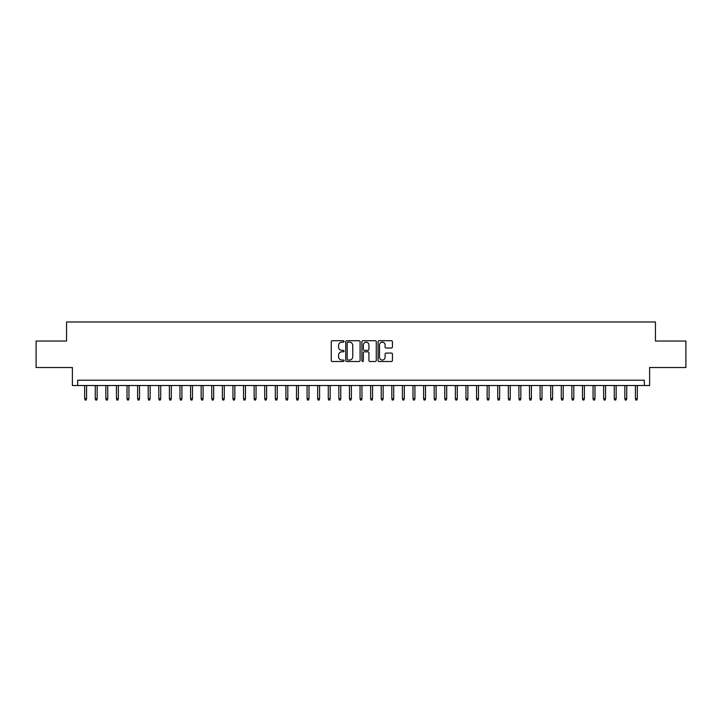 <?xml version="1.0" encoding="UTF-8"?>
<svg xmlns="http://www.w3.org/2000/svg" width="722" height="722" viewBox="0 0 722 722"><rect width="100%" height="100%" fill="white"/><g stroke="black" fill="none" stroke-linecap="round" stroke-linejoin="round"><path stroke-width="1.08" d="M344.051 341.425A0.731 0.731 0 0 0 343.329 340.703L332.282 340.703A1.038 1.038 0 0 0 331.245 341.741L331.245 360.449A1.038 1.038 0 0 0 332.282 361.496L343.329 361.496A0.731 0.731 0 0 0 344.051 360.765A0.731 0.731 0 0 0 343.329 360.034L341.894 360.034A3.33 3.33 0 0 1 338.573 356.713L338.573 355.152A3.33 3.33 0 0 1 341.894 351.822L343.329 351.822A0.731 0.731 0 0 0 344.051 351.1A0.731 0.731 0 0 0 343.329 350.369L341.894 350.369A3.33 3.33 0 0 1 338.573 347.038L338.573 345.486A3.33 3.33 0 0 1 341.894 342.156L343.329 342.156A0.731 0.731 0 0 0 344.051 341.425M391.387 348.031A1.038 1.038 0 0 0 392.425 346.993L392.425 341.741A1.038 1.038 0 0 0 391.387 340.703L379.113 340.703A1.038 1.038 0 0 0 378.075 341.741L378.075 360.449A1.038 1.038 0 0 0 379.113 361.496L391.387 361.496A1.038 1.038 0 0 0 392.425 360.449L392.425 354.114A1.038 1.038 0 0 0 391.387 353.076L386.135 353.076A1.038 1.038 0 0 0 385.097 354.114L385.097 357.255A2.78 2.78 0 0 1 382.317 360.034A2.78 2.78 0 0 1 379.528 357.255L379.528 344.935A2.78 2.78 0 0 1 382.317 342.156A2.78 2.78 0 0 1 385.097 344.935L385.097 346.993A1.038 1.038 0 0 0 386.135 348.031L391.387 348.031M644.331 385.521L649.619 385.521L649.619 367.516L685.9 367.516L685.9 341.037L655.45 341.037L655.45 321.967L66.55 321.967L66.55 341.037L36.1 341.037L36.1 367.516L72.38 367.516L72.38 385.521L644.331 385.521L644.331 380.223L77.669 380.223L77.669 385.521M360.088 341.741A1.038 1.038 0 0 0 359.051 340.703L346.786 340.703A1.038 1.038 0 0 0 345.739 341.741L345.739 360.449A1.038 1.038 0 0 0 346.786 361.496L359.051 361.496A1.038 1.038 0 0 0 360.088 360.449L360.088 341.741M362.949 340.703L375.214 340.703A1.038 1.038 0 0 1 376.261 341.741L376.261 360.449A1.038 1.038 0 0 1 375.214 361.496L369.971 361.496A1.038 1.038 0 0 1 368.924 360.449L368.924 352.868A1.038 1.038 0 0 0 367.886 351.822L364.402 351.822A1.038 1.038 0 0 0 363.365 352.868L363.365 360.765A0.731 0.731 0 0 1 362.634 361.496A0.731 0.731 0 0 1 361.912 360.765L361.912 341.741A1.038 1.038 0 0 1 362.949 340.703M347.923 342.156A0.731 0.731 0 0 0 347.201 342.887L347.201 359.312A0.731 0.731 0 0 0 347.923 360.034L349.43 360.034A3.33 3.33 0 0 0 352.76 356.713L352.76 345.486A3.33 3.33 0 0 0 349.43 342.156L347.923 342.156M368.924 344.99A2.78 2.78 0 0 0 366.144 342.21A2.78 2.78 0 0 0 363.365 344.99L363.365 349.331A1.038 1.038 0 0 0 364.402 350.369L367.886 350.369A1.038 1.038 0 0 0 368.924 349.331L368.924 344.99M86.568 398.652L86.144 400.033L85.088 400.033L84.664 398.652L86.568 398.652L86.568 385.521M84.664 398.652L84.664 385.521M97.163 398.652L96.739 400.033L95.674 400.033L95.259 398.652L97.163 398.652L97.163 385.521M95.259 398.652L95.259 385.521M107.749 398.652L107.325 400.033L106.269 400.033L105.845 398.652L107.749 398.652L107.749 385.521M105.845 398.652L105.845 385.521M118.345 398.652L117.921 400.033L116.865 400.033L116.441 398.652L118.345 398.652L118.345 385.521M116.441 398.652L116.441 385.521M128.94 398.652L128.516 400.033L127.451 400.033L127.027 398.652L128.94 398.652L128.94 385.521M127.027 398.652L127.027 385.521M139.526 398.652L139.102 400.033L138.046 400.033L137.622 398.652L139.526 398.652L139.526 385.521M137.622 398.652L137.622 385.521M150.122 398.652L149.698 400.033L148.633 400.033L148.209 398.652L150.122 398.652L150.122 385.521M148.209 398.652L148.209 385.521M160.708 398.652L160.284 400.033L159.228 400.033L158.804 398.652L160.708 398.652L160.708 385.521M158.804 398.652L158.804 385.521M171.304 398.652L170.879 400.033L169.823 400.033L169.399 398.652L171.304 398.652L171.304 385.521M169.399 398.652L169.399 385.521M181.899 398.652L181.475 400.033L180.41 400.033L179.986 398.652L181.899 398.652L181.899 385.521M179.986 398.652L179.986 385.521M192.485 398.652L192.061 400.033L191.005 400.033L190.581 398.652L192.485 398.652L192.485 385.521M190.581 398.652L190.581 385.521M203.081 398.652L202.656 400.033L201.591 400.033L201.167 398.652L203.081 398.652L203.081 385.521M201.167 398.652L201.167 385.521M213.667 398.652L213.243 400.033L212.187 400.033L211.763 398.652L213.667 398.652L213.667 385.521M211.763 398.652L211.763 385.521M224.262 398.652L223.838 400.033L222.782 400.033L222.358 398.652L224.262 398.652L224.262 385.521M222.358 398.652L222.358 385.521M234.849 398.652L234.433 400.033L233.368 400.033L232.944 398.652L234.849 398.652L234.849 385.521M232.944 398.652L232.944 385.521M245.444 398.652L245.02 400.033L243.964 400.033L243.54 398.652L245.444 398.652L245.444 385.521M243.54 398.652L243.54 385.521M256.039 398.652L255.615 400.033L254.55 400.033L254.126 398.652L256.039 398.652L256.039 385.521M254.126 398.652L254.126 385.521M266.626 398.652L266.201 400.033L265.145 400.033L264.721 398.652L266.626 398.652L266.626 385.521M264.721 398.652L264.721 385.521M277.221 398.652L276.797 400.033L275.741 400.033L275.317 398.652L277.221 398.652L277.221 385.521M275.317 398.652L275.317 385.521M287.807 398.652L287.392 400.033L286.327 400.033L285.903 398.652L287.807 398.652L287.807 385.521M285.903 398.652L285.903 385.521M298.403 398.652L297.978 400.033L296.923 400.033L296.498 398.652L298.403 398.652L298.403 385.521M296.498 398.652L296.498 385.521M308.998 398.652L308.574 400.033L307.509 400.033L307.085 398.652L308.998 398.652L308.998 385.521M307.085 398.652L307.085 385.521M319.584 398.652L319.16 400.033L318.104 400.033L317.68 398.652L319.584 398.652L319.584 385.521M317.68 398.652L317.68 385.521M330.18 398.652L329.755 400.033L328.7 400.033L328.275 398.652L330.18 398.652L330.18 385.521M328.275 398.652L328.275 385.521M340.766 398.652L340.342 400.033L339.286 400.033L338.862 398.652L340.766 398.652L340.766 385.521M338.862 398.652L338.862 385.521M351.361 398.652L350.937 400.033L349.881 400.033L349.457 398.652L351.361 398.652L351.361 385.521M349.457 398.652L349.457 385.521M361.957 398.652L361.532 400.033L360.468 400.033L360.043 398.652L361.957 398.652L361.957 385.521M360.043 398.652L360.043 385.521M372.543 398.652L372.119 400.033L371.063 400.033L370.639 398.652L372.543 398.652L372.543 385.521M370.639 398.652L370.639 385.521M383.138 398.652L382.714 400.033L381.658 400.033L381.234 398.652L383.138 398.652L383.138 385.521M381.234 398.652L381.234 385.521M393.725 398.652L393.3 400.033L392.245 400.033L391.82 398.652L393.725 398.652L393.725 385.521M391.82 398.652L391.82 385.521M404.32 398.652L403.896 400.033L402.84 400.033L402.416 398.652L404.32 398.652L404.32 385.521M402.416 398.652L402.416 385.521M414.915 398.652L414.491 400.033L413.426 400.033L413.002 398.652L414.915 398.652L414.915 385.521M413.002 398.652L413.002 385.521M425.502 398.652L425.077 400.033L424.022 400.033L423.597 398.652L425.502 398.652L425.502 385.521M423.597 398.652L423.597 385.521M436.097 398.652L435.673 400.033L434.608 400.033L434.193 398.652L436.097 398.652L436.097 385.521M434.193 398.652L434.193 385.521M446.683 398.652L446.259 400.033L445.203 400.033L444.779 398.652L446.683 398.652L446.683 385.521M444.779 398.652L444.779 385.521M457.279 398.652L456.855 400.033L455.799 400.033L455.374 398.652L457.279 398.652L457.279 385.521M455.374 398.652L455.374 385.521M467.874 398.652L467.45 400.033L466.385 400.033L465.961 398.652L467.874 398.652L467.874 385.521M465.961 398.652L465.961 385.521M478.46 398.652L478.036 400.033L476.98 400.033L476.556 398.652L478.46 398.652L478.46 385.521M476.556 398.652L476.556 385.521M489.056 398.652L488.632 400.033L487.567 400.033L487.151 398.652L489.056 398.652L489.056 385.521M487.151 398.652L487.151 385.521M499.642 398.652L499.218 400.033L498.162 400.033L497.738 398.652L499.642 398.652L499.642 385.521M497.738 398.652L497.738 385.521M510.237 398.652L509.813 400.033L508.757 400.033L508.333 398.652L510.237 398.652L510.237 385.521M508.333 398.652L508.333 385.521M520.833 398.652L520.409 400.033L519.344 400.033L518.919 398.652L520.833 398.652L520.833 385.521M518.919 398.652L518.919 385.521M531.419 398.652L530.995 400.033L529.939 400.033L529.515 398.652L531.419 398.652L531.419 385.521M529.515 398.652L529.515 385.521M542.014 398.652L541.59 400.033L540.525 400.033L540.101 398.652L542.014 398.652L542.014 385.521M540.101 398.652L540.101 385.521M552.601 398.652L552.177 400.033L551.121 400.033L550.696 398.652L552.601 398.652L552.601 385.521M550.696 398.652L550.696 385.521M563.196 398.652L562.772 400.033L561.716 400.033L561.292 398.652L563.196 398.652L563.196 385.521M561.292 398.652L561.292 385.521M573.791 398.652L573.367 400.033L572.302 400.033L571.878 398.652L573.791 398.652L573.791 385.521M571.878 398.652L571.878 385.521M584.378 398.652L583.954 400.033L582.898 400.033L582.473 398.652L584.378 398.652L584.378 385.521M582.473 398.652L582.473 385.521M594.973 398.652L594.549 400.033L593.484 400.033L593.06 398.652L594.973 398.652L594.973 385.521M593.06 398.652L593.06 385.521M605.559 398.652L605.135 400.033L604.079 400.033L603.655 398.652L605.559 398.652L605.559 385.521M603.655 398.652L603.655 385.521M616.155 398.652L615.731 400.033L614.675 400.033L614.251 398.652L616.155 398.652L616.155 385.521M614.251 398.652L614.251 385.521M626.741 398.652L626.326 400.033L625.261 400.033L624.837 398.652L626.741 398.652L626.741 385.521M624.837 398.652L624.837 385.521M637.336 398.652L636.912 400.033L635.856 400.033L635.432 398.652L637.336 398.652L637.336 385.521M635.432 398.652L635.432 385.521"/></g></svg>
